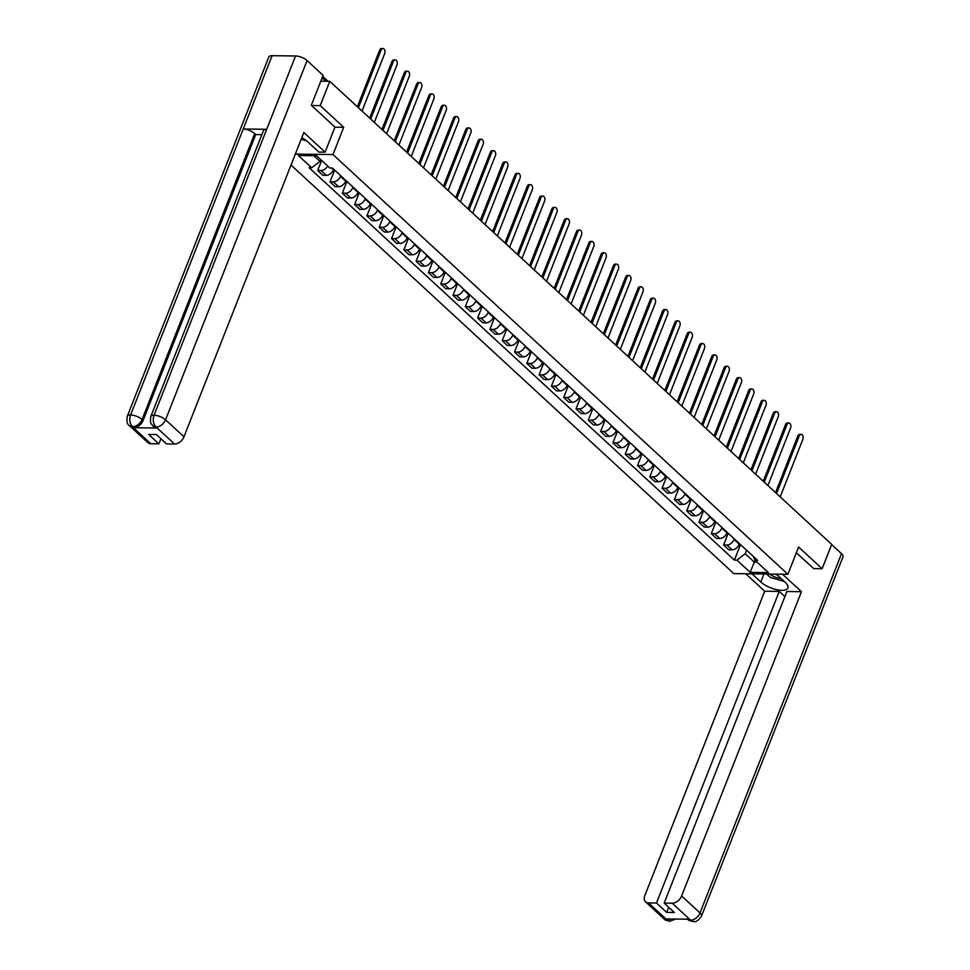<?xml version="1.0" encoding="UTF-8"?>
<svg xmlns="http://www.w3.org/2000/svg" width="970" height="970" viewBox="0 0 970 970"><rect width="100%" height="100%" fill="white"/><g stroke="black" fill="none" stroke-linecap="round" stroke-linejoin="round"><path stroke-width="1.45" d="M291.012 165.033L733.817 573.609L787.882 574.288L332.977 154.545L343.707 127.288L320.209 105.609L329.788 81.298L831.69 544.388L822.111 568.711L798.613 547.031L787.882 574.288M813.454 568.602L822.111 568.711M320.209 105.609L311.564 105.5M320.815 81.189L329.788 81.298M327.714 166.028A6.548 4.292 132.7 0 1 321.021 170.538L317.724 170.49L322.925 175.291L326.223 175.34A6.548 4.292 -47.3 0 0 333.413 169.774L333.644 169.192M321.676 160.45L317.724 170.49M340.737 175.728L340.506 176.322A6.548 4.292 132.7 0 1 333.316 181.875L330.018 181.839L335.232 186.64L338.53 186.677A6.548 4.292 -47.3 0 0 345.708 181.123L345.95 180.529M334.65 170.114L330.018 181.839M353.044 187.077L352.813 187.671A6.548 4.292 132.7 0 1 345.623 193.224L342.325 193.188L347.527 197.989L350.825 198.025A6.548 4.292 -47.3 0 0 358.015 192.472L358.245 191.878M346.945 181.451L342.325 193.188M365.338 198.426L365.108 199.02A6.548 4.292 132.7 0 1 357.918 204.573L354.62 204.537L359.821 209.338L363.12 209.374A6.548 4.292 -47.3 0 0 370.31 203.821L370.54 203.227M359.239 192.8L354.62 204.537M377.633 209.775L377.403 210.369A6.548 4.292 132.7 0 1 370.225 215.922L366.927 215.886L372.128 220.687L375.426 220.723A6.548 4.292 -47.3 0 0 382.616 215.17L382.847 214.576M371.546 204.149L366.927 215.886M389.94 221.124L389.71 221.718A6.548 4.292 132.7 0 1 382.519 227.271L379.221 227.235L384.423 232.036L387.721 232.072A6.548 4.292 -47.3 0 0 394.911 226.519L395.142 225.925M383.841 215.498L379.221 227.235M402.235 232.473L402.004 233.067A6.548 4.292 132.7 0 1 394.814 238.62L391.516 238.584L396.718 243.385L400.016 243.421A6.548 4.292 -47.3 0 0 407.206 237.868L407.436 237.274M396.136 226.847L391.516 238.584M414.542 243.822L414.299 244.416A6.548 4.292 132.7 0 1 407.121 249.969L403.823 249.933L409.025 254.734L412.323 254.77A6.548 4.292 -47.3 0 0 419.513 249.217L419.743 248.623M408.443 238.196L403.823 249.933M426.836 255.171L426.606 255.765A6.548 4.292 132.7 0 1 419.416 261.318L416.118 261.282L421.32 266.083L424.617 266.119A6.548 4.292 -47.3 0 0 431.808 260.566L432.038 259.972M420.737 249.545L416.118 261.282M439.131 266.52L438.901 267.114A6.548 4.292 132.7 0 1 431.711 272.667L428.413 272.631L433.614 277.432L436.912 277.469A6.548 4.292 -47.3 0 0 444.102 271.915L444.333 271.321M433.032 260.894L428.413 272.631M451.438 277.869L451.195 278.463A6.548 4.292 132.7 0 1 444.017 284.016L440.719 283.98L445.921 288.781L449.219 288.817A6.548 4.292 -47.3 0 0 456.409 283.252L456.64 282.67M445.339 272.243L440.719 283.98M463.733 289.218L463.502 289.8A6.548 4.292 132.7 0 1 456.312 295.365L453.014 295.316L458.216 300.118L461.514 300.166A6.548 4.292 -47.3 0 0 468.704 294.601L468.934 294.019M457.634 283.592L453.014 295.316M476.027 300.567L475.797 301.149A6.548 4.292 132.7 0 1 468.607 306.714L465.309 306.665L470.511 311.467L473.809 311.515A6.548 4.292 -47.3 0 0 480.999 305.95L481.229 305.368M469.929 294.941L465.309 306.665M488.334 311.916L488.104 312.498A6.548 4.292 132.7 0 1 480.914 318.063L477.616 318.014L482.817 322.816L486.115 322.864A6.548 4.292 -47.3 0 0 493.306 317.299L493.536 316.717M482.236 306.29L477.616 318.014M500.629 323.265L500.399 323.847A6.548 4.292 132.7 0 1 493.209 329.412L489.911 329.363L495.112 334.165L498.41 334.213A6.548 4.292 -47.3 0 0 505.6 328.648L505.831 328.066M494.53 317.639L489.911 329.363M512.924 334.614L512.693 335.196A6.548 4.292 132.7 0 1 505.503 340.761L502.205 340.712L507.419 345.514L510.717 345.562A6.548 4.292 -47.3 0 0 517.895 339.997L518.125 339.415M506.825 328.988L502.205 340.712M525.231 345.963L525 346.545A6.548 4.292 132.7 0 1 517.81 352.11L514.512 352.061L519.714 356.863L523.012 356.911A6.548 4.292 -47.3 0 0 530.202 351.346L530.432 350.764M519.132 340.337L514.512 352.061M537.525 357.312L537.295 357.894A6.548 4.292 132.7 0 1 530.105 363.459L526.807 363.411L532.009 368.212L535.307 368.26A6.548 4.292 -47.3 0 0 542.497 362.695L542.727 362.113M531.427 351.686L526.807 363.411M549.82 368.661L549.59 369.243A6.548 4.292 132.7 0 1 542.4 374.808L539.102 374.759L544.315 379.561L547.613 379.597A6.548 4.292 -47.3 0 0 554.791 374.044L555.034 373.462M543.733 363.035L539.102 374.759M562.127 379.997L561.897 380.592A6.548 4.292 132.7 0 1 554.707 386.145L551.409 386.108L556.61 390.91L559.908 390.946A6.548 4.292 -47.3 0 0 567.098 385.393L567.329 384.799M556.028 374.371L551.409 386.108M574.422 391.346L574.191 391.941A6.548 4.292 132.7 0 1 567.001 397.494L563.703 397.457L568.905 402.259L572.203 402.295A6.548 4.292 -47.3 0 0 579.393 396.742L579.624 396.148M568.323 385.72L563.703 397.457M586.717 402.695L586.486 403.29A6.548 4.292 132.7 0 1 579.296 408.843L575.998 408.807L581.212 413.608L584.51 413.644A6.548 4.292 -47.3 0 0 591.688 408.091L591.93 407.497M580.63 397.07L575.998 408.807M599.024 414.044L598.793 414.639A6.548 4.292 132.7 0 1 591.603 420.192L588.305 420.155L593.507 424.957L596.805 424.993A6.548 4.292 -47.3 0 0 603.995 419.44L604.225 418.846M592.925 408.418L588.305 420.155M611.318 425.393L611.088 425.988A6.548 4.292 132.7 0 1 603.898 431.541L600.6 431.504L605.801 436.306L609.099 436.342A6.548 4.292 -47.3 0 0 616.289 430.789L616.52 430.195M605.219 419.767L600.6 431.504M623.613 436.742L623.383 437.337A6.548 4.292 132.7 0 1 616.205 442.89L612.907 442.853L618.108 447.655L621.406 447.691A6.548 4.292 -47.3 0 0 628.596 442.138L628.827 441.544M617.526 431.116L612.907 442.853M635.92 448.091L635.689 448.686A6.548 4.292 132.7 0 1 628.499 454.239L625.201 454.202L630.403 459.004L633.701 459.04A6.548 4.292 -47.3 0 0 640.891 453.487L641.121 452.893M629.821 442.465L625.201 454.202M648.215 459.44L647.984 460.035A6.548 4.292 132.7 0 1 640.794 465.588L637.496 465.551L642.698 470.353L645.996 470.389A6.548 4.292 -47.3 0 0 653.186 464.836L653.416 464.242M642.116 453.814L637.496 465.551M660.521 470.789L660.279 471.384A6.548 4.292 132.7 0 1 653.101 476.937L649.803 476.9L655.005 481.702L658.303 481.738A6.548 4.292 -47.3 0 0 665.493 476.185L665.723 475.591M654.423 465.163L649.803 476.9M672.816 482.138L672.586 482.733A6.548 4.292 132.7 0 1 665.396 488.286L662.098 488.249L667.299 493.051L670.597 493.087A6.548 4.292 -47.3 0 0 677.787 487.522L678.018 486.94M666.717 476.512L662.098 488.249M685.111 493.487L684.881 494.07A6.548 4.292 132.7 0 1 677.69 499.635L674.393 499.586L679.594 504.388L682.892 504.436A6.548 4.292 -47.3 0 0 690.082 498.871L690.313 498.289M679.012 487.861L674.393 499.586M697.418 504.837L697.175 505.418A6.548 4.292 132.7 0 1 689.997 510.984L686.699 510.935L691.901 515.737L695.199 515.785A6.548 4.292 -47.3 0 0 702.389 510.22L702.62 509.638M691.319 499.211L686.699 510.935M709.713 516.186L709.482 516.767A6.548 4.292 132.7 0 1 702.292 522.333L698.994 522.284L704.196 527.086L707.494 527.134A6.548 4.292 -47.3 0 0 714.684 521.569L714.914 520.987M703.614 510.559L698.994 522.284M722.007 527.534L721.777 528.116A6.548 4.292 132.7 0 1 714.587 533.682L711.289 533.633L716.49 538.435L719.788 538.483A6.548 4.292 -47.3 0 0 726.979 532.918L727.209 532.336M715.909 521.909L711.289 533.633M734.314 538.883L734.084 539.466A6.548 4.292 132.7 0 1 726.894 545.031L723.596 544.982L728.797 549.784L732.095 549.832A6.548 4.292 -47.3 0 0 739.285 544.267L739.516 543.685M728.215 533.257L723.596 544.982M313.868 155.733L319.954 161.359L320.682 159.529M319.954 161.359L311.673 167.762L298.433 155.54L316.596 155.77L329.849 167.992L332.383 168.028L757.643 560.417L755.109 560.381L768.349 572.603L750.186 572.373L736.945 560.151L745.227 553.749L754.284 562.115L757.024 562.151M311.673 167.762L309.139 167.737L734.399 560.126L736.945 560.151M295.329 154.072L332.977 154.545M334.953 127.179L343.707 127.288M755.036 560.223L750.186 572.373M746.609 550.232L745.227 553.749M740.51 544.606L734.399 560.126M753.072 556.186L755.109 560.381M357.372 106.736L379.682 50.1A3.274 2.122 -89.3 0 1 381.537 48.5L382.944 48.512A3.274 2.122 90.7 0 0 381.089 50.113L358.403 107.694M362.028 111.041L384.714 53.459A3.274 2.122 90.7 0 0 384.763 50.185A3.274 2.122 90.7 0 0 382.944 48.512M369.667 118.085L391.977 61.449A3.274 2.122 -89.3 0 1 393.832 59.849L395.239 59.861A3.274 2.122 90.7 0 0 393.383 61.462L370.71 119.043M374.335 122.39L397.009 64.808A3.274 2.122 90.7 0 0 397.057 61.534A3.274 2.122 90.7 0 0 395.239 59.861M381.962 129.434L404.284 72.798A3.274 2.122 -89.3 0 1 406.139 71.198L407.545 71.21A3.274 2.122 90.7 0 0 405.69 72.811L383.004 130.392M386.63 133.739L409.316 76.157A3.274 2.122 90.7 0 0 409.364 72.883A3.274 2.122 90.7 0 0 407.545 71.21M150.823 416.506A8.742 3.359 21.5 0 1 154.06 415.245C152.569 419.962 153.199 423.854 155.952 426.933L153.017 425.988C151.393 423.199 149.78 425.054 150.823 416.506L263.464 130.574A8.742 3.359 21.5 0 1 266.689 129.301L295.571 55.981A8.742 3.359 21.5 0 1 307.078 60.54L323.119 75.345L311.321 105.281L334.977 127.106L325.108 152.157L318.887 152.084L307.696 141.753A16.005 6.135 -158.5 0 0 301.779 137.716M325.108 152.157L303.828 132.514L183.973 436.791A8.536 5.602 132.7 0 1 174.588 444.03L166.537 443.933L156.364 434.548L148.689 434.451L158.862 443.836L150.799 443.739A8.536 5.602 132.7 0 1 147.901 442.672L129.495 425.697A8.536 5.602 -47.3 0 0 132.393 426.751L150.799 443.739M301.221 139.292L300.033 142.141M129.495 425.697C127.24 424.739 126.512 421.586 127.312 416.215L268.823 56.963A8.742 3.359 21.5 0 1 272.109 55.69L243.227 129.01A8.742 3.359 21.5 0 1 254.673 133.569L142.044 419.501L143.099 420.483A8.536 5.602 132.7 0 1 133.727 427.734L156.982 428.025A8.536 5.602 132.7 0 1 154.084 426.97L153.017 425.988M295.571 55.981L272.109 55.69M307.078 60.54L165.555 419.804A8.742 3.359 21.5 0 0 154.06 415.245L266.689 129.301L243.227 129.01L130.598 414.942A8.742 3.359 21.5 0 0 127.312 416.215M158.862 443.836L160.874 438.719M261.864 134.624L255.74 134.551L143.099 420.483M255.74 134.551L254.673 133.569M133.727 427.734L132.66 426.751C136.867 426.327 139.983 423.914 142.044 419.501A8.742 3.359 21.5 0 0 130.598 414.954C129.095 419.646 129.701 423.55 132.441 426.642L132.393 426.751M763.972 573.985L760.819 582A16.005 6.135 -158.5 0 0 776.57 589.663A16.005 6.135 -158.5 0 0 787.87 588.014A16.005 6.135 -158.5 0 0 785.154 582.303L776.303 574.143M760.819 582L751.98 573.828M745.76 573.755L764.699 591.227L779.237 591.409L656.496 903.009L648.445 902.912L667.081 919.996L666.051 918.917L689.306 919.208L690.64 920.19L672.234 903.203A8.536 5.602 -47.3 0 0 681.607 895.953L700.013 912.94L841.523 553.688L831.629 544.546M784.9 596.635L779.237 591.409M668.682 907.265L666.669 912.394L674.344 912.491L664.171 903.106L786.912 591.506L801.462 591.688L681.607 895.953M782.523 574.216L801.462 591.688M764.699 591.227L644.844 895.492A8.536 5.602 -47.3 0 0 645.547 901.845A8.536 5.602 -47.3 0 0 648.445 902.912M841.523 553.688A8.742 3.359 21.5 0 1 843.015 556.804L701.504 916.068A8.742 3.359 21.5 0 0 700.013 912.94A8.536 5.602 132.7 0 1 690.64 920.19M664.171 903.106L672.234 903.203M666.669 912.394L656.496 903.009M813.781 568.602L796.334 552.803M670.719 918.978L667.117 919.899M675.702 919.039L669.943 921.209L667.081 920.009M701.504 916.068C698.485 920.506 695.793 922.324 693.417 921.5L690.591 920.3M306.593 140.808L301.161 139.268M769.768 574.058A9.239 3.54 -158.5 0 0 780.959 578.423M775.042 574.119A6.329 2.425 -158.5 0 0 777.176 574.943M784.16 581.382L770.447 577.514L766.664 574.022M394.269 140.783L416.579 84.147A3.274 2.122 -89.3 0 1 418.434 82.547L419.84 82.559A3.274 2.122 90.7 0 0 417.985 84.16L395.299 141.741M398.925 145.088L421.611 87.506A3.274 2.122 90.7 0 0 421.659 84.232A3.274 2.122 90.7 0 0 419.84 82.559M406.563 152.132L428.873 95.496A3.274 2.122 -89.3 0 1 430.728 93.896L432.135 93.908A3.274 2.122 90.7 0 0 430.28 95.509L407.606 153.09M411.231 156.437L433.905 98.855A3.274 2.122 90.7 0 0 433.954 95.581A3.274 2.122 90.7 0 0 432.135 93.908M418.858 163.481L441.18 106.833A3.274 2.122 -89.3 0 1 443.035 105.245L444.442 105.257A3.274 2.122 90.7 0 0 442.587 106.858L419.901 164.439M423.526 167.786L446.212 110.204A3.274 2.122 90.7 0 0 446.261 106.93A3.274 2.122 90.7 0 0 444.442 105.257M431.165 174.83L453.475 118.182A3.274 2.122 -89.3 0 1 455.33 116.594L456.737 116.606A3.274 2.122 90.7 0 0 454.882 118.207L432.196 175.788M435.821 179.135L458.507 121.553A3.274 2.122 90.7 0 0 458.555 118.279A3.274 2.122 90.7 0 0 456.737 116.606M443.46 186.179L465.77 129.531A3.274 2.122 -89.3 0 1 467.625 127.943L469.031 127.955A3.274 2.122 90.7 0 0 467.176 129.556L444.502 187.137M448.128 190.484L470.802 132.902A3.274 2.122 90.7 0 0 470.862 129.616A3.274 2.122 90.7 0 0 469.031 127.955M455.767 197.528L478.077 140.88A3.274 2.122 -89.3 0 1 479.932 139.292L481.338 139.304A3.274 2.122 90.7 0 0 479.483 140.905L456.797 198.486M460.423 201.833L483.108 144.251A3.274 2.122 90.7 0 0 483.157 140.965A3.274 2.122 90.7 0 0 481.338 139.304M468.061 208.877L490.371 152.229A3.274 2.122 -89.3 0 1 492.226 150.629L493.633 150.653A3.274 2.122 90.7 0 0 491.778 152.254L469.092 209.835M472.717 213.182L495.403 155.6A3.274 2.122 90.7 0 0 495.452 152.314A3.274 2.122 90.7 0 0 493.633 150.653M480.356 220.226L502.666 163.578A3.274 2.122 -89.3 0 1 504.521 161.978L505.928 162.002A3.274 2.122 90.7 0 0 504.073 163.603L481.399 221.184M485.024 224.531L507.698 166.949A3.274 2.122 90.7 0 0 507.759 163.663A3.274 2.122 90.7 0 0 505.928 162.002M492.663 231.575L514.973 174.927A3.274 2.122 -89.3 0 1 516.828 173.327L518.235 173.351A3.274 2.122 90.7 0 0 516.38 174.952L493.694 232.533M497.319 235.88L520.005 178.298A3.274 2.122 90.7 0 0 520.053 175.012A3.274 2.122 90.7 0 0 518.235 173.351M504.958 242.924L527.268 186.276A3.274 2.122 -89.3 0 1 529.123 184.676L530.529 184.7A3.274 2.122 90.7 0 0 528.674 186.301L505.988 243.882M509.614 247.229L532.3 189.647A3.274 2.122 90.7 0 0 532.348 186.361A3.274 2.122 90.7 0 0 530.529 184.7M517.252 254.273L539.562 197.625A3.274 2.122 -89.3 0 1 541.418 196.025L542.824 196.049A3.274 2.122 90.7 0 0 540.969 197.637L518.295 255.231M521.921 258.578L544.606 200.984A3.274 2.122 90.7 0 0 544.655 197.71A3.274 2.122 90.7 0 0 542.824 196.049M529.559 265.622L551.869 208.974A3.274 2.122 -89.3 0 1 553.724 207.374L555.131 207.398A3.274 2.122 90.7 0 0 553.276 208.987L530.59 266.568M534.215 269.915L556.901 212.333A3.274 2.122 90.7 0 0 556.95 209.059A3.274 2.122 90.7 0 0 555.131 207.398M541.854 276.971L564.164 220.323A3.274 2.122 -89.3 0 1 566.019 218.723L567.426 218.747A3.274 2.122 90.7 0 0 565.571 220.335L542.885 277.917M546.522 281.264L569.196 223.682A3.274 2.122 90.7 0 0 569.245 220.408A3.274 2.122 90.7 0 0 567.426 218.747M554.149 288.32L576.471 231.672A3.274 2.122 -89.3 0 1 578.314 230.072L579.721 230.096A3.274 2.122 90.7 0 0 577.865 231.684L555.192 289.266M558.817 292.613L581.503 235.031A3.274 2.122 90.7 0 0 581.551 231.757A3.274 2.122 90.7 0 0 579.721 230.096M566.456 299.657L588.766 243.021A3.274 2.122 -89.3 0 1 590.621 241.421L592.027 241.433A3.274 2.122 90.7 0 0 590.172 243.033L567.486 300.615M571.112 303.962L593.798 246.38A3.274 2.122 90.7 0 0 593.846 243.106A3.274 2.122 90.7 0 0 592.027 241.433M578.75 311.006L601.06 254.37A3.274 2.122 -89.3 0 1 602.916 252.77L604.322 252.782A3.274 2.122 90.7 0 0 602.467 254.382L579.781 311.964M583.419 315.311L606.092 257.729A3.274 2.122 90.7 0 0 606.141 254.455A3.274 2.122 90.7 0 0 604.322 252.782M591.045 322.355L613.367 265.719A3.274 2.122 -89.3 0 1 615.222 264.119L616.617 264.131A3.274 2.122 90.7 0 0 614.774 265.731L592.088 323.313M595.713 326.66L618.399 269.078A3.274 2.122 90.7 0 0 618.448 265.804A3.274 2.122 90.7 0 0 616.617 264.131M603.352 333.704L625.662 277.068A3.274 2.122 -89.3 0 1 627.517 275.468L628.924 275.48A3.274 2.122 90.7 0 0 627.069 277.08L604.383 334.662M608.008 338.009L630.694 280.427A3.274 2.122 90.7 0 0 630.743 277.153A3.274 2.122 90.7 0 0 628.924 275.48M615.647 345.053L637.957 288.417A3.274 2.122 -89.3 0 1 639.812 286.817L641.218 286.829A3.274 2.122 90.7 0 0 639.363 288.429L616.69 346.011M620.315 349.358L642.989 291.776A3.274 2.122 90.7 0 0 643.037 288.502A3.274 2.122 90.7 0 0 641.218 286.829M627.942 356.402L650.264 299.766A3.274 2.122 -89.3 0 1 652.119 298.166L653.525 298.178A3.274 2.122 90.7 0 0 651.67 299.779L628.984 357.36M632.61 360.707L655.296 303.125A3.274 2.122 90.7 0 0 655.344 299.851A3.274 2.122 90.7 0 0 653.525 298.178M640.248 367.751L662.558 311.103A3.274 2.122 -89.3 0 1 664.414 309.515L665.82 309.527A3.274 2.122 90.7 0 0 663.965 311.127L641.279 368.709M644.904 372.056L667.59 314.474A3.274 2.122 90.7 0 0 667.639 311.2A3.274 2.122 90.7 0 0 665.82 309.527M652.543 379.1L674.853 322.452A3.274 2.122 -89.3 0 1 676.708 320.864L678.115 320.876A3.274 2.122 90.7 0 0 676.26 322.476L653.586 380.058M657.211 383.405L679.885 325.823A3.274 2.122 90.7 0 0 679.934 322.537A3.274 2.122 90.7 0 0 678.115 320.876M664.838 390.449L687.16 333.801A3.274 2.122 -89.3 0 1 689.015 332.213L690.422 332.225A3.274 2.122 90.7 0 0 688.567 333.825L665.881 391.407M669.506 394.754L692.192 337.172A3.274 2.122 90.7 0 0 692.24 333.886A3.274 2.122 90.7 0 0 690.422 332.225M677.145 401.798L699.455 345.15A3.274 2.122 -89.3 0 1 701.31 343.562L702.716 343.574A3.274 2.122 90.7 0 0 700.861 345.174L678.176 402.756M681.801 406.103L704.487 348.521A3.274 2.122 90.7 0 0 704.535 345.235A3.274 2.122 90.7 0 0 702.716 343.574M689.44 413.147L711.75 356.499A3.274 2.122 -89.3 0 1 713.605 354.899L715.011 354.923A3.274 2.122 90.7 0 0 713.156 356.524L690.482 414.105M694.108 417.452L716.781 359.87A3.274 2.122 90.7 0 0 716.842 356.584A3.274 2.122 90.7 0 0 715.011 354.923M701.746 424.496L724.056 367.848A3.274 2.122 -89.3 0 1 725.912 366.248L727.318 366.272A3.274 2.122 90.7 0 0 725.463 367.872L702.777 425.454M706.403 428.801L729.088 371.219A3.274 2.122 90.7 0 0 729.137 367.933A3.274 2.122 90.7 0 0 727.318 366.272M714.041 435.845L736.351 379.197A3.274 2.122 -89.3 0 1 738.206 377.597L739.613 377.621A3.274 2.122 90.7 0 0 737.758 379.221L715.072 436.803M718.697 440.15L741.383 382.568A3.274 2.122 90.7 0 0 741.432 379.282A3.274 2.122 90.7 0 0 739.613 377.621M726.336 447.194L748.646 390.546A3.274 2.122 -89.3 0 1 750.501 388.946L751.908 388.97A3.274 2.122 90.7 0 0 750.053 390.57L727.379 448.152M731.004 451.499L753.69 393.917A3.274 2.122 90.7 0 0 753.738 390.631A3.274 2.122 90.7 0 0 751.908 388.97M738.643 458.543L760.953 401.895A3.274 2.122 -89.3 0 1 762.808 400.295L764.214 400.319A3.274 2.122 90.7 0 0 762.359 401.907L739.673 459.501M743.299 462.848L765.985 405.254A3.274 2.122 90.7 0 0 766.033 401.98A3.274 2.122 90.7 0 0 764.214 400.319M750.938 469.892L773.248 413.244A3.274 2.122 -89.3 0 1 775.103 411.644L776.509 411.668A3.274 2.122 90.7 0 0 774.654 413.256L751.968 470.838M755.606 474.184L778.279 416.603A3.274 2.122 90.7 0 0 778.328 413.329A3.274 2.122 90.7 0 0 776.509 411.668M763.232 481.241L785.554 424.593A3.274 2.122 -89.3 0 1 787.397 422.993L788.804 423.017A3.274 2.122 90.7 0 0 786.949 424.605L764.275 482.187M767.9 485.533L790.586 427.952A3.274 2.122 90.7 0 0 790.635 424.678A3.274 2.122 90.7 0 0 788.804 423.017M775.539 492.59L797.849 435.942A3.274 2.122 -89.3 0 1 799.704 434.342L801.111 434.366A3.274 2.122 90.7 0 0 799.256 435.954L776.57 493.536M780.195 496.882L802.881 439.301A3.274 2.122 90.7 0 0 802.93 436.027A3.274 2.122 90.7 0 0 801.111 434.366M739.285 544.267L734.084 539.466M726.979 532.918L721.777 528.116M714.684 521.569L709.482 516.767M702.389 510.22L697.175 505.418M690.082 498.871L684.881 494.07M677.787 487.522L672.586 482.733M665.493 476.185L660.279 471.384M653.186 464.836L647.984 460.035M640.891 453.487L635.689 448.686M628.596 442.138L623.383 437.337M616.289 430.789L611.088 425.988M603.995 419.44L598.793 414.639M591.688 408.091L586.486 403.29M579.393 396.742L574.191 391.941M567.098 385.393L561.897 380.592M554.791 374.044L549.59 369.243M542.497 362.695L537.295 357.894M530.202 351.346L525 346.545M517.895 339.997L512.693 335.196M505.6 328.648L500.399 323.847M493.306 317.299L488.104 312.498M480.999 305.95L475.797 301.149M468.704 294.601L463.502 289.8M456.409 283.252L451.195 278.463M444.102 271.915L438.901 267.114M431.808 260.566L426.606 255.765M419.513 249.217L414.299 244.416M407.206 237.868L402.004 233.067M394.911 226.519L389.71 221.718M382.616 215.17L377.403 210.369M370.31 203.821L365.108 199.02M358.015 192.472L352.813 187.671M345.708 181.123L340.506 176.322M333.413 169.774L331.51 168.016M719.788 538.483L714.587 533.682M707.494 527.134L702.292 522.333M695.199 515.785L689.997 510.984M682.892 504.436L677.69 499.635M670.597 493.087L665.396 488.286M658.303 481.738L653.101 476.937M645.996 470.389L640.794 465.588M633.701 459.04L628.499 454.239M621.406 447.691L616.205 442.89M609.099 436.342L603.898 431.541M596.805 424.993L591.603 420.192M584.51 413.644L579.296 408.843M572.203 402.295L567.001 397.494M559.908 390.946L554.707 386.145M547.613 379.597L542.4 374.808M535.307 368.26L530.105 363.459M523.012 356.911L517.81 352.11M510.717 345.562L505.503 340.761M498.41 334.213L493.209 329.412M486.115 322.864L480.914 318.063M473.809 311.515L468.607 306.714M461.514 300.166L456.312 295.365M449.219 288.817L444.017 284.016M436.912 277.469L431.711 272.667M424.617 266.119L419.416 261.318M412.323 254.77L407.121 249.969M400.016 243.421L394.814 238.62M387.721 232.072L382.519 227.271M375.426 220.723L370.225 215.922M363.12 209.374L357.918 204.573M350.825 198.025L345.623 193.224M338.53 186.677L333.316 181.875M326.223 175.34L321.021 170.538M732.095 549.832L726.894 545.031M325.896 81.25L322.149 77.794M381.089 50.113L379.682 50.1M393.383 61.462L391.977 61.449M405.69 72.811L404.284 72.798M174.588 444.03L155.952 426.945M155.915 427.042L156.982 428.025M156.182 427.055A8.536 5.602 132.7 0 0 165.555 419.804L183.973 436.791M669.906 921.209C666.608 920.736 664.62 919.936 663.953 918.832A8.536 5.602 -47.3 0 0 666.851 919.899M687.536 919.184L690.373 920.19M417.985 84.16L416.579 84.147M430.28 95.509L428.873 95.496M442.587 106.858L441.18 106.833M454.882 118.207L453.475 118.182M467.176 129.556L465.77 129.531M479.483 140.905L478.077 140.88M491.778 152.254L490.371 152.229M504.073 163.603L502.666 163.578M516.38 174.952L514.973 174.927M528.674 186.301L527.268 186.276M540.969 197.637L539.562 197.625M553.276 208.987L551.869 208.974M565.571 220.335L564.164 220.323M577.865 231.684L576.471 231.672M590.172 243.033L588.766 243.021M602.467 254.382L601.06 254.37M614.774 265.731L613.367 265.719M627.069 277.08L625.662 277.068M639.363 288.429L637.957 288.417M651.67 299.779L650.264 299.766M663.965 311.127L662.558 311.103M676.26 322.476L674.853 322.452M688.567 333.825L687.16 333.801M700.861 345.174L699.455 345.15M713.156 356.524L711.75 356.499M725.463 367.872L724.056 367.848M737.758 379.221L736.351 379.197M750.053 390.57L748.646 390.546M762.359 401.907L760.953 401.895M774.654 413.256L773.248 413.244M786.949 424.605L785.554 424.593M799.256 435.954L797.849 435.942M322.707 76.4L327.981 81.274M645.547 901.845L663.953 918.832M693.38 921.5C690.119 921.015 688.142 920.227 687.475 919.123"/></g></svg>
